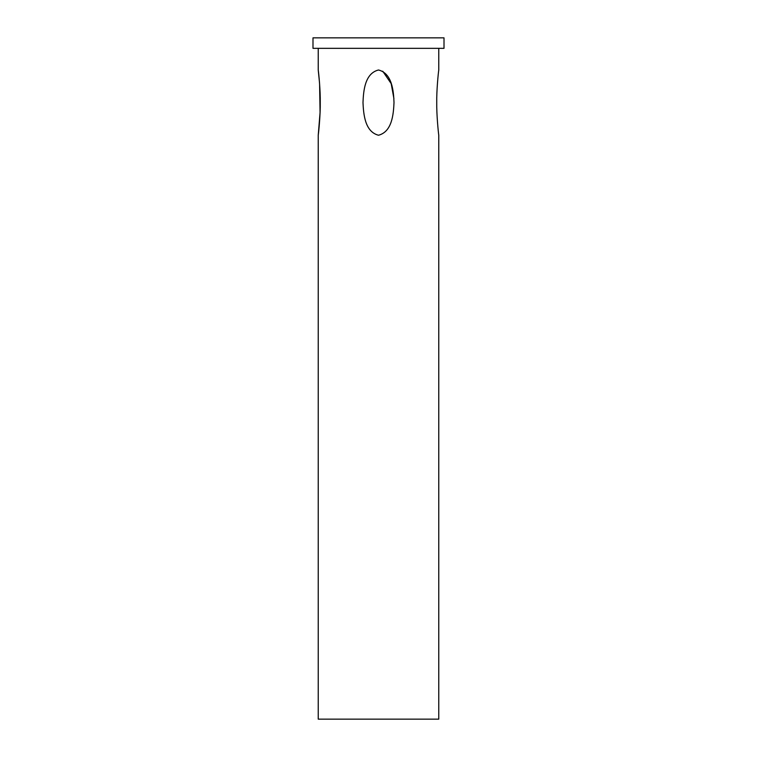 <?xml version="1.0" encoding="UTF-8"?>
<svg xmlns="http://www.w3.org/2000/svg" width="757" height="757" viewBox="0 0 757 757"><rect width="100%" height="100%" fill="white"/><g stroke="black" fill="none" stroke-linecap="round" stroke-linejoin="round"><path stroke-width="1.14" d="M378.5 69.994C392.117 73.353 393.593 90.925 394.009 102.583C393.47 114.241 392.107 131.709 378.509 135.238C364.912 131.775 363.53 114.231 362.991 102.583C363.455 90.906 364.836 73.382 378.5 69.994M318.233 48.334L318.233 69.994C318.754 73.353 320.485 90.935 320.258 102.592C320.457 114.241 318.754 131.727 318.233 135.238L318.233 719.15L438.767 719.15L438.767 135.238C438.246 131.756 436.543 114.222 436.742 102.574C436.515 90.897 438.237 73.382 438.767 69.994C438.246 73.353 436.515 90.935 436.742 102.592C436.543 114.241 438.246 131.727 438.767 135.238M438.767 48.334L438.767 69.994M444.009 37.85L312.991 37.85L312.991 48.334L444.009 48.334L444.009 37.85M318.233 135.238L320.069 112.49L319.596 83.847M319.539 82.986L318.233 69.994M393.905 98.571L391.189 83.62L382.749 71.215"/></g></svg>
